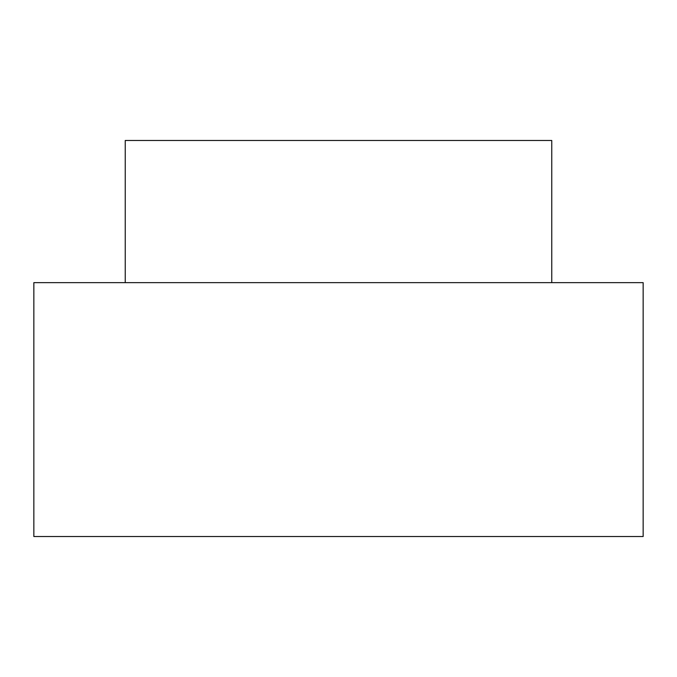 <?xml version="1.0" encoding="UTF-8"?>
<svg xmlns="http://www.w3.org/2000/svg" width="677" height="677" viewBox="0 0 677 677"><rect width="100%" height="100%" fill="white"/><g stroke="black" fill="none" stroke-linecap="round" stroke-linejoin="round"><path stroke-width="1.02" d="M643.15 536.522L33.85 536.522L33.85 282.647L643.15 282.647L643.15 536.522M551.755 282.647L551.755 140.477L125.245 140.477L125.245 282.647"/></g></svg>
